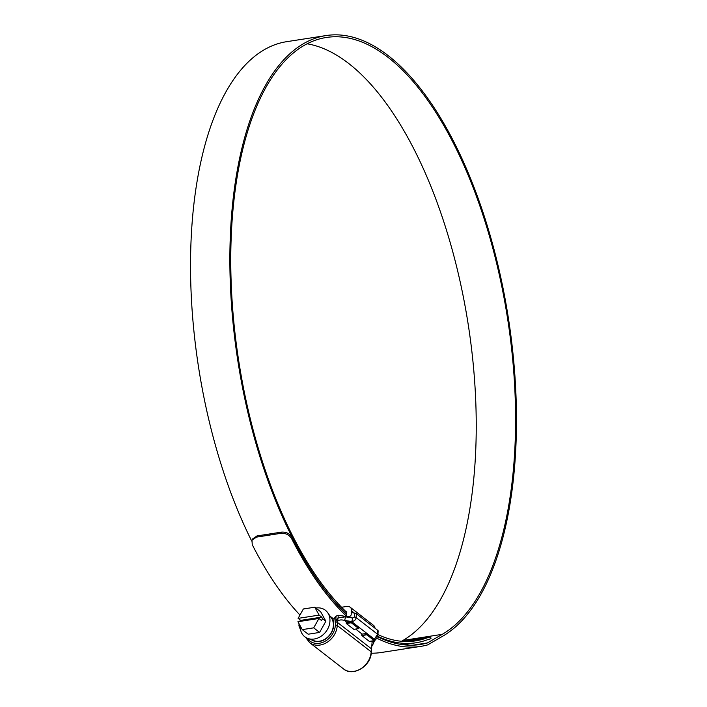 <?xml version="1.0" encoding="UTF-8"?>
<svg xmlns="http://www.w3.org/2000/svg" width="707" height="707" viewBox="0 0 707 707"><rect width="100%" height="100%" fill="white"/><g stroke="black" fill="none" stroke-linecap="round" stroke-linejoin="round"><path stroke-width="1.06" d="M330.416 616.592A14.953 12.116 127.8 0 1 333.501 625.474A14.953 12.116 127.8 0 1 325.803 638.774A14.953 12.116 127.8 0 1 312.202 640.074M313.696 627.851L318.937 618.466L297.939 621.718L302.269 629.619L313.696 627.851L319.608 632.438L325.865 621.232L320.686 611.794L314.774 607.207L303.356 608.983L298.115 618.369L300.705 620.375L300.139 621.382M300.228 625.898A16.782 13.601 -52.2 0 0 307.731 638.403A16.782 13.601 -52.2 0 0 329.939 621.206A16.782 13.601 -52.2 0 0 327.686 612.686A16.782 13.601 -52.2 0 0 315.826 608.029M307.731 638.403L313.775 640.666A14.812 12.001 -52.2 0 0 333.377 625.492A14.812 12.001 -52.2 0 0 331.38 617.971L327.686 612.686M302.269 629.619L308.181 634.206L319.608 632.438M318.937 618.466L321.517 620.472L322.533 618.652L325.865 621.232M322.533 618.652L321.694 617.114L319.113 615.108L298.115 618.369M319.113 615.108L314.774 607.207M321.694 617.114L300.705 620.375M366.792 634.798L374.295 640.622L374.489 639.42L366.73 633.41L366.792 634.798L361.843 635.566L369.346 641.39L374.295 640.622M341.552 607.251L346.837 606.438A5.868 4.755 127.8 0 1 350.151 607.216A5.868 4.755 127.8 0 1 351.75 611.051L351.662 612.642M375.002 628.205A5.868 4.755 -52.2 0 0 373.429 625.28L350.151 607.216M351.211 621.356L351.264 622.761L358.767 628.576L358.97 627.392L351.211 621.356L346.633 622.08A4.189 3.394 127.8 0 0 346.262 622.151L346.209 623.167L351.149 622.399M351.264 622.761L346.324 623.53L353.827 629.345L358.767 628.576M346.006 611.679L346.801 611.811L346.554 616.477M361.843 635.566L366.677 634.444M366.73 633.41L362.152 634.117A4.189 3.394 127.8 0 0 361.781 634.197L361.728 635.213M346.766 612.403A306.025 136.071 -98.8 0 1 231.534 230.005A306.025 136.071 -98.8 0 1 326.254 37.489A306.025 136.071 -98.8 0 1 514.802 449.776A306.025 136.071 -98.8 0 1 442.273 634.329L427.426 642.919A5.585 2.483 -98.8 0 1 427.143 643.043A308.225 137.052 -98.8 0 1 420.418 644.475A308.225 137.052 -98.8 0 1 377.547 636.724M307.094 43.79A306.025 136.071 -98.8 0 1 475.466 455.874A306.025 136.071 -98.8 0 1 402.946 640.436L401.496 641.276L430.634 636.751A303.223 134.825 -98.8 0 1 427.161 637.864A139.739 62.128 81.2 0 0 425.685 638.341A283.984 126.27 -98.8 0 1 415.628 640.86A283.984 126.27 -98.8 0 1 377.945 634.594M346.677 614.197A307.952 136.928 -98.8 0 1 230.641 229.315A307.952 136.928 -98.8 0 1 325.962 35.58A307.952 136.928 -98.8 0 1 515.695 450.465A307.952 136.928 -98.8 0 1 442.715 636.185L427.868 644.775A7.521 3.341 -98.8 0 1 427.488 644.934A310.161 137.909 -98.8 0 1 420.709 646.384A310.161 137.909 -98.8 0 1 376.813 638.191M251.701 541.023A307.952 136.928 -98.8 0 1 191.305 235.413A307.952 136.928 -98.8 0 1 286.627 41.686L325.962 35.58M346.571 616.239A310.161 137.909 -98.8 0 1 291.584 538.575C289.207 534.775 285.672 533.025 280.971 533.317L281.501 532.124C286.185 531.823 289.72 533.573 292.115 537.382L291.584 538.575M256.482 537.117L251.975 540.201L252.505 539.008L257.012 535.924L256.482 537.117L280.971 533.317M251.975 540.201L252.249 544.673A310.161 137.909 -98.8 0 0 299.962 615.055M420.709 646.384L381.373 652.481A310.161 137.909 -98.8 0 1 371.219 653.206M257.012 535.924L281.501 532.124M346.66 614.454A308.225 137.052 -98.8 0 1 292.115 537.382M403.264 644.731L415.928 642.769A285.911 127.127 -98.8 0 0 426.047 640.233A137.803 61.27 81.2 0 1 427.505 639.764A305.159 135.682 -98.8 0 0 430.996 638.642L430.634 636.751M415.928 642.769A285.911 127.127 -98.8 0 1 377.679 636.309M338.211 615.276L338.07 617.927L345.405 616.813L352.563 617.989L354.516 617.008L354.711 613.137L351.299 612.58L351.193 614.639C350.866 616.159 349.567 616.813 347.287 616.601L338.211 615.276L336.037 616.151A5.585 4.534 -52.2 0 0 333.881 620.552L333.624 625.448A15.094 12.231 -52.2 0 1 325.512 639.101A15.094 12.231 -52.2 0 1 311.54 639.835M374.295 639.278L377.618 634.259L377.821 630.397L356.355 613.738L356.151 617.609C355.754 619.942 354.234 621.259 351.591 621.55L351.406 621.524M354.711 613.137A2.793 1.069 3 0 1 356.355 613.738M377.821 630.397A2.793 1.069 3 0 1 378.139 630.918L377.936 634.789A2.793 1.069 3 0 1 377.812 635.08M300.307 621.082L300.342 620.481L299.494 621.48M371.652 647.851L372.112 641.841A2.793 2.483 40.4 0 0 374.374 641.072L376.619 638.439L377.936 634.789A2.793 1.069 3 0 0 377.618 634.259L356.151 617.609A2.793 1.069 3 0 0 354.516 617.008M345.405 616.813A2.793 0.725 99.3 0 1 344.433 620.375C341.048 619.553 338.759 619.889 337.575 621.373L335.807 620.552L337.575 621.373A4.189 3.394 -52.2 0 0 337.398 622.399L337.239 625.492A18.444 14.953 127.8 0 1 326.917 642.442A18.444 14.953 127.8 0 1 309.604 642.601L343.522 668.919A18.444 14.953 -52.2 0 0 360.835 668.751A18.444 14.953 -52.2 0 0 371.157 651.81L337.239 625.492A1.396 0.53 -177 0 0 335.348 625.182L335.516 622.089A5.585 4.534 127.8 0 1 335.754 620.719M300.289 628.178A2.793 2.483 -139.6 0 1 299.591 626.208L300.077 625.633M337.593 621.206L338.07 617.927L335.807 620.552L336.037 616.151M352.563 617.989A2.793 0.725 99.3 0 1 351.591 621.55L374.348 639.208A2.793 2.483 40.4 0 0 376.619 638.439M372.342 645.747L374.374 641.072M343.522 668.919C353.04 677.182 371.255 665.914 371.316 652.075A1.396 0.53 3 0 0 371.157 651.81L371.316 648.717A4.189 3.394 127.8 0 1 371.502 647.692L371.564 647.568M351.75 611.051L354.375 613.084M413.56 645.146L427.143 643.043M412.923 645.173L427.426 642.919M402.946 640.436L442.273 634.329M405.288 641.505L425.685 638.341M404.033 641.452L427.161 637.864M355.639 629.062L362.152 634.117M350.831 621.426L344.433 620.375L346.633 622.08M307.253 638.209A17.048 13.813 -52.2 0 0 323.85 641.903A17.048 13.813 -52.2 0 0 335.348 625.182M371.157 641.108L372.112 641.841L372.978 640.825M371.661 647.939L371.475 648.982A1.396 0.53 -177 0 0 371.316 648.717L337.398 622.399A1.396 0.53 -177 0 0 335.516 622.089M299.158 623.936L299.591 626.208M300.175 628.991L298.937 625.907A2.793 1.069 3 0 1 299.07 625.607M312.406 640.356L311.92 639.968M334.075 619.314L330.249 616.345M371.316 652.075L371.475 648.982M305.592 637.334L309.604 642.601M298.937 625.907L299.052 623.751"/></g></svg>
